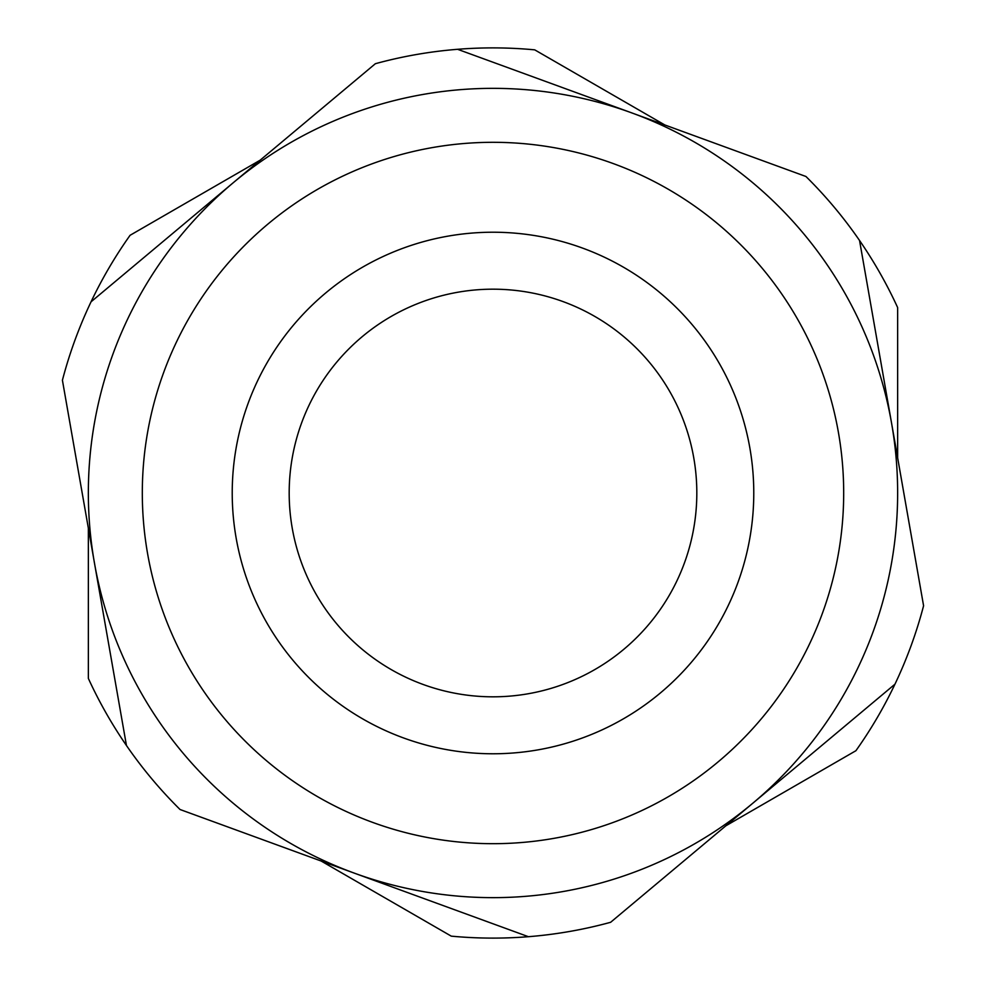 <?xml version="1.0" encoding="UTF-8"?>
<svg xmlns="http://www.w3.org/2000/svg" width="986" height="986" viewBox="0 0 986 986"><rect width="100%" height="100%" fill="white"/><g stroke="black" fill="none" stroke-linecap="round" stroke-linejoin="round"><path stroke-width="1.48" d="M582.43 248.041A260.772 260.772 0 0 0 248.041 403.57A260.772 260.772 0 0 0 403.57 737.959A260.772 260.772 0 0 0 737.959 582.43A260.772 260.772 0 0 0 582.43 248.041A260.772 260.772 0 0 1 737.959 582.43A260.772 260.772 0 0 1 403.57 737.959M126.454 745.515A445.105 445.105 0 0 0 180.044 809.506L528.41 936.7A445.105 445.105 0 0 0 610.63 922.292L894.955 684.185A445.105 445.105 0 0 0 923.586 605.774L859.545 240.485A445.105 445.105 0 0 0 805.956 176.494L457.59 49.3A445.105 445.105 0 0 0 375.37 63.708L91.045 301.815A445.105 445.105 0 0 0 62.414 380.226L126.454 745.515A445.105 445.105 0 0 1 88.358 678.43L88.358 528.2M528.41 936.7A445.105 445.105 0 0 1 451.268 936.145L321.165 861.037M894.955 684.185A445.105 445.105 0 0 1 855.91 750.716L725.807 825.837M289.181 493A203.819 203.819 0 0 1 493 289.181A203.819 203.819 0 0 1 696.819 493A203.819 203.819 0 0 1 493 696.819A203.819 203.819 0 0 1 289.181 493M91.045 301.815A445.105 445.105 0 0 1 130.09 235.284L260.193 160.163M859.545 240.485A445.105 445.105 0 0 1 897.642 307.57L897.642 457.8M457.59 49.3A445.105 445.105 0 0 1 534.732 49.855L664.835 124.963M891.566 423.13A404.642 404.642 0 0 0 233.201 182.767A404.642 404.642 0 0 0 354.22 873.103A404.642 404.642 0 0 0 891.566 423.13M372.733 822.423A350.696 350.696 0 0 1 163.577 372.733A350.696 350.696 0 0 1 613.267 163.577A350.696 350.696 0 0 1 822.423 613.267A350.696 350.696 0 0 1 372.733 822.423"/></g></svg>
